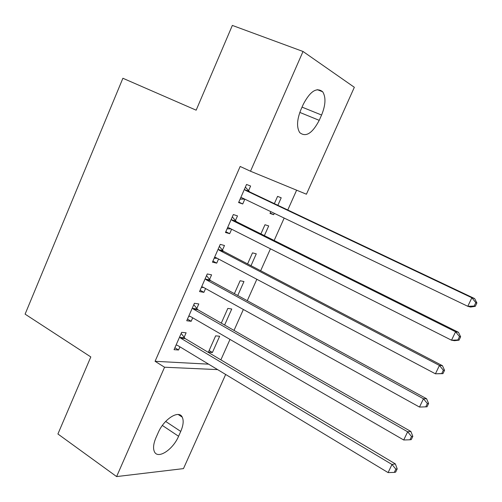 <?xml version="1.0" encoding="UTF-8"?>
<svg xmlns="http://www.w3.org/2000/svg" width="502" height="502" viewBox="0 0 502 502"><rect width="100%" height="100%" fill="white"/><g stroke="black" fill="none" stroke-linecap="round" stroke-linejoin="round"><path stroke-width="0.75" d="M220.874 359.865L230.004 339.415M234.02 330.416L243.363 309.483M247.279 300.704L256.848 279.281M260.663 270.729L270.446 248.81M274.161 240.496L284.17 218.069M287.778 209.987L296.619 190.183M225.662 374.467L183.475 468.611L116.608 476.58L164.562 367.226L217.623 369.61M354.337 87.285L306.427 194.218L250.511 171.226L303.026 51.48L354.337 87.285M116.608 476.58L57.912 433.992L90.812 356.941L25.1 314.145L122.89 78.262L196.156 110.183L232.344 25.42L303.026 51.48M224.62 325.045L231.755 309.006L227.833 308.404L221.288 323.144M196.734 308.636L198.798 303.948L194.406 303.277L186.738 320.747L191.174 321.293L192.699 317.816M251.013 265.69L256.277 253.843L252.5 252.851L247.593 263.901M222.392 250.266L224.482 245.497L220.246 244.38L212.446 262.157L216.732 263.136L218.546 259.007M277.87 205.287L281.208 197.782L277.575 196.382L274.362 203.624M274.299 213.325L273.69 214.693L270.007 213.419L270.798 211.643M248.49 190.879L250.617 186.029L246.538 184.46L238.601 202.544L242.73 203.975L244.844 199.168M250.511 171.226L240.163 166.463L155.074 361.302L208.606 364.163M235.382 220.698L237.496 215.891L233.336 214.549L225.467 232.482L229.678 233.681L231.635 229.219M264.385 235.62L268.695 225.925L264.987 224.733L260.914 233.894M209.51 279.576L211.587 274.845L207.27 273.954L199.539 291.574L203.9 292.34L205.569 288.543M237.76 295.496L243.966 281.534L240.119 280.737L234.384 293.651M184.071 337.451L186.117 332.801L181.649 332.343L174.05 349.668L178.555 350.001L179.942 346.844M219.638 336.252L215.647 335.844L208.386 352.203L212.415 352.498L219.638 336.252M178.58 436.269C173.014 449.61 157.917 459.587 154.44 451.762C152.903 448.43 153.405 443.762 155.946 437.763L158.161 432.743C163.884 419.051 178.907 409.582 182.226 417.118C183.851 420.538 183.355 425.307 180.739 431.425L178.58 436.269L162.359 425.458M155.074 361.302L164.562 367.226M303.321 104.234C310.249 91.151 316.706 86.997 322.679 91.772C326.043 97.212 325.679 104.968 321.587 115.033L319.222 120.342C312.319 133.432 305.825 137.517 299.719 132.603C296.513 127.326 296.895 119.714 300.88 109.762L303.321 104.234M238.808 202.074L242.73 203.975M270.189 213.011L273.69 214.693M225.806 231.717L229.678 233.681M212.911 261.103L216.732 263.136M200.129 290.238L203.9 292.34M187.447 319.121L191.174 321.293M174.884 347.767L178.555 350.001M209.121 350.54L212.415 352.498M475.268 306.345L476.9 302.951L475.802 302.631L474.164 306.044L475.268 306.345L470.575 307.055L467.782 306.295L242.215 197.907L240.74 197.675M474.164 306.044L467.782 306.295L471.867 297.761L474.635 298.596L249.613 191.889L245.378 187.108M244.392 189.348L245.528 190.365L471.867 297.761L475.802 302.631M244.788 199.143L240.094 199.15M476.9 302.951L474.635 298.596M459.023 340.168L460.641 336.798L459.493 336.597L457.874 339.973L459.023 340.168L454.448 340.689L451.524 340.218L229.044 227.908L227.588 227.651M457.874 339.973L451.524 340.218L455.571 331.772L458.464 332.311L236.498 221.727L232.313 216.877M231.209 219.399L232.326 220.434L455.571 331.772L459.493 336.597M230.964 228.881L227.073 228.812M460.641 336.798L458.464 332.311M442.946 373.645L444.546 370.313L443.348 370.225L441.741 373.576L442.946 373.645L435.429 373.808L215.985 257.651L214.549 257.369M441.741 373.576L435.429 373.808L439.438 365.443L442.45 365.694L223.49 251.314L219.368 246.388M218.138 249.187L219.242 250.241L439.438 365.443L443.348 370.225M217.266 258.329L214.172 258.223M444.546 370.313L442.45 365.694M427.02 406.802L428.608 403.501L427.359 403.526L425.771 406.84L427.02 406.802L419.496 407.059L203.04 287.144L201.616 286.83M425.771 406.84L419.496 407.059L423.462 398.776L426.593 398.751L210.589 280.643L206.529 275.648M205.18 278.717L206.266 279.796L423.462 398.776L427.359 403.526M203.699 287.508L201.377 287.382M428.608 403.501L426.593 398.751M192.335 307.996L193.408 309.088L407.649 431.789L403.715 439.99L190.208 316.373L188.802 316.04M193.797 304.658L197.807 309.721L410.893 431.488L407.649 431.789L411.533 436.495L409.958 439.777L411.251 439.626L412.826 436.357L411.533 436.495M190.264 316.411L188.689 316.298M412.826 436.357L410.893 431.488M403.715 439.99L409.958 439.777M179.597 337.024L180.651 338.135L391.987 464.476L388.09 472.595L177.482 345.357L176.095 344.999M181.172 333.422L185.125 338.555L395.35 463.898L391.987 464.476L395.858 469.144L394.296 472.395L395.639 472.137L397.195 468.899L395.858 469.144M397.195 468.899L395.35 463.898M388.09 472.595L394.296 472.395M321.587 115.033L302.041 107.127M319.222 120.342L299.813 112.417M180.739 431.425L165.66 421.442M244.681 189.7L248.779 191.231M245.528 190.365L249.613 191.889M241.186 197.675L243.313 198.434M231.497 219.757L235.67 221.056M232.326 220.434L236.498 221.727M228.027 227.657L229.288 228.033M218.42 249.55L222.668 250.623M219.242 250.241L223.49 251.314M214.981 257.388L215.873 257.595M205.456 279.087L209.786 279.94M206.266 279.796L210.589 280.643M202.049 286.855L202.62 286.962M192.605 308.366L197.01 309.006M193.408 309.088L197.807 309.721M179.867 337.4L184.341 337.827M180.651 338.135L185.125 338.555M322.679 91.772L317.214 89.645M182.226 417.118L178.223 414.508"/></g></svg>

